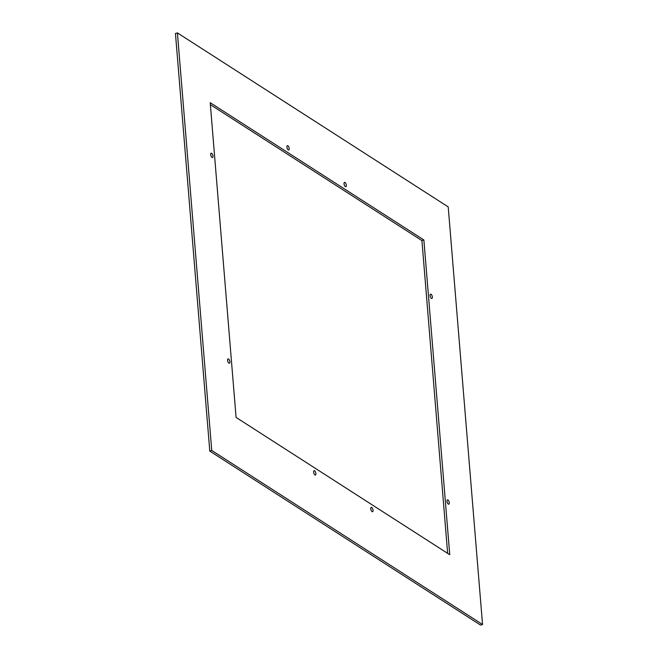 <?xml version="1.0" encoding="UTF-8"?>
<svg xmlns="http://www.w3.org/2000/svg" width="658" height="658" viewBox="0 0 658 658"><rect width="100%" height="100%" fill="white"/><g stroke="black" fill="none" stroke-linecap="round" stroke-linejoin="round"><path stroke-width="0.99" d="M482.544 624.491L448.213 206.908L177.413 32.9L175.456 33.509L209.787 451.092L480.587 625.1L482.544 624.491L211.744 450.483L209.787 451.092M211.744 450.483L177.413 32.9M423.875 239.973L449.751 554.71L236.082 417.419L210.206 102.681L423.875 239.973L421.918 240.581L447.637 553.353M210.363 104.647L421.918 240.581M287.883 145.772A2.27 0.979 72.7 0 0 287.373 145.665A2.27 0.979 72.7 0 0 286.978 147.606A2.27 0.979 72.7 0 0 288.22 149.892A2.27 0.979 72.7 0 0 288.722 149.999A2.27 0.979 72.7 0 0 289.117 148.058A2.27 0.979 72.7 0 0 287.883 145.772M211.999 157.418A2.27 0.979 72.7 0 0 212.501 157.525A2.27 0.979 72.7 0 0 212.896 155.584A2.27 0.979 72.7 0 0 211.662 153.306A2.27 0.979 72.7 0 0 211.152 153.191A2.27 0.979 72.7 0 0 210.757 155.132A2.27 0.979 72.7 0 0 211.999 157.418M228.573 359.013A2.27 0.979 72.7 0 0 228.063 358.906A2.27 0.979 72.7 0 0 227.668 360.839A2.27 0.979 72.7 0 0 228.91 363.126A2.27 0.979 72.7 0 0 229.412 363.232A2.27 0.979 72.7 0 0 229.815 361.291A2.27 0.979 72.7 0 0 228.573 359.013M345.014 182.488A2.27 0.979 72.7 0 0 344.504 182.373A2.27 0.979 72.7 0 0 344.109 184.314A2.27 0.979 72.7 0 0 345.351 186.601A2.27 0.979 72.7 0 0 345.853 186.708A2.27 0.979 72.7 0 0 346.248 184.766A2.27 0.979 72.7 0 0 345.014 182.488M371.729 507.499A2.27 0.979 72.7 0 0 371.227 507.392A2.27 0.979 72.7 0 0 370.832 509.333A2.27 0.979 72.7 0 0 372.074 511.62A2.27 0.979 72.7 0 0 372.576 511.727A2.27 0.979 72.7 0 0 372.971 509.785A2.27 0.979 72.7 0 0 371.729 507.499M314.598 470.791A2.27 0.979 72.7 0 0 314.096 470.684A2.27 0.979 72.7 0 0 313.702 472.625A2.27 0.979 72.7 0 0 314.943 474.903A2.27 0.979 72.7 0 0 315.445 475.018A2.27 0.979 72.7 0 0 315.84 473.077A2.27 0.979 72.7 0 0 314.598 470.791M447.95 499.973A2.27 0.979 72.7 0 0 447.448 499.866A2.27 0.979 72.7 0 0 447.053 501.807A2.27 0.979 72.7 0 0 448.295 504.094A2.27 0.979 72.7 0 0 448.797 504.201A2.27 0.979 72.7 0 0 449.192 502.26A2.27 0.979 72.7 0 0 447.95 499.973M431.039 294.266A2.27 0.979 72.7 0 0 430.538 294.159A2.27 0.979 72.7 0 0 430.143 296.1A2.27 0.979 72.7 0 0 431.377 298.378A2.27 0.979 72.7 0 0 431.887 298.485A2.27 0.979 72.7 0 0 432.281 296.552A2.27 0.979 72.7 0 0 431.039 294.266"/></g></svg>
